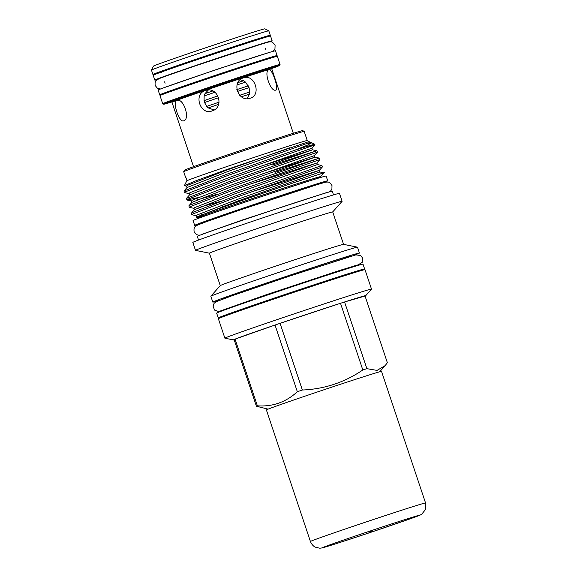<?xml version="1.0" encoding="UTF-8"?>
<svg xmlns="http://www.w3.org/2000/svg" width="577" height="577" viewBox="0 0 577 577"><rect width="100%" height="100%" fill="white"/><g stroke="black" fill="none" stroke-linecap="round" stroke-linejoin="round"><path stroke-width="0.87" d="M201.633 80.095A53.106 0.743 -18.5 0 1 268.774 58.371A53.106 0.743 -18.5 0 0 201.633 80.095A53.106 0.743 -18.5 0 0 168.051 92.068A53.106 0.743 -18.5 0 1 201.633 80.095M166.169 93.113A61.876 0.865 -18.5 0 1 159.735 94.852L158.127 90.048A61.876 0.865 -18.5 0 1 197.247 76.099A61.876 0.865 -18.5 0 1 275.481 50.783L277.09 55.587A61.876 0.865 -18.5 0 1 270.901 58.068M159.735 94.852A61.876 0.865 -18.5 0 1 198.856 80.903A61.876 0.865 -18.5 0 1 277.09 55.587M166.616 75.825A53.106 0.743 -18.5 0 1 196.685 65.316A53.106 0.743 -18.5 0 1 260.14 44.53M157.391 79.467A61.876 0.865 -18.5 0 1 154.795 80.073L153.186 75.27A61.876 0.865 -18.5 0 1 192.307 61.313A61.876 0.865 -18.5 0 1 270.534 35.998L272.142 40.808A61.876 0.865 -18.5 0 1 269.697 41.89M154.795 80.073A61.876 0.865 -18.5 0 1 193.915 66.124A61.876 0.865 -18.5 0 1 272.142 40.808M226.451 315.244A68.598 0.959 -18.5 0 1 226.386 315.222A68.598 0.959 -18.5 0 1 269.755 299.759A68.598 0.959 -18.5 0 1 356.485 271.688A68.598 0.959 -18.5 0 1 356.442 271.745M223.263 316.679A77.174 1.075 -18.5 0 1 218.25 317.941L216.642 313.138A77.174 1.075 -18.5 0 1 265.434 295.741A77.174 1.075 -18.5 0 1 363.012 264.165L364.621 268.969A77.174 1.075 -18.5 0 1 359.853 270.974M218.25 317.941A77.174 1.075 -18.5 0 1 267.043 300.545A77.174 1.075 -18.5 0 1 364.621 268.969M219.094 102.179A35.76 0.498 161.5 0 0 215.445 103.413A35.76 0.498 161.5 0 0 206.725 106.406M218.733 97.672A37.123 0.519 161.5 0 0 213.627 99.403A37.123 0.519 161.5 0 0 204.547 102.511L204.063 100.622L204.164 95.97L205.03 93.611L208.29 90.07M219.101 102.158A37.123 0.519 161.5 0 0 215.012 103.543A37.123 0.519 161.5 0 0 206.703 106.384L204.547 102.511M218.005 95.883A35.76 0.498 161.5 0 0 213.447 97.426A35.76 0.498 161.5 0 0 204.063 100.643M214.969 92.277A37.123 0.519 161.5 0 0 211.629 93.416A37.123 0.519 161.5 0 0 204.164 95.97M217.998 95.869A37.123 0.519 161.5 0 0 213.014 97.556A37.123 0.519 161.5 0 0 204.063 100.622M205.03 93.611A37.123 0.519 161.5 0 1 211.009 91.563A37.123 0.519 161.5 0 1 212.754 90.971A35.76 0.498 161.5 0 0 211.442 91.44A35.76 0.498 161.5 0 0 205.015 93.64M176.915 100.485C172.076 101.588 179.296 123.175 183.717 120.809C190.59 119.035 183.392 97.455 176.915 100.485L176.98 100.456M205.311 90.589C193.115 94.051 200.334 115.638 212.112 110.914C225.052 107.235 217.861 85.648 205.311 90.589L205.722 90.459M211.701 111.044L212.112 110.914M151.455 70.077A61.876 0.865 161.5 0 1 190.576 56.142A61.876 0.865 161.5 0 1 268.795 30.819A61.876 0.865 161.5 0 0 268.795 30.819L264.85 28.85A58.753 0.822 161.5 0 0 190.569 52.896A58.753 0.822 161.5 0 0 153.424 66.131L151.455 70.077A61.876 0.865 161.5 0 0 151.455 70.091L152.934 74.527A61.876 0.865 161.5 0 0 159.367 72.789M264.1 37.743A61.876 0.865 161.5 0 0 270.288 35.262A61.876 0.865 161.5 0 0 192.054 60.578A61.876 0.865 161.5 0 0 152.934 74.527M280.061 64.458L277.335 56.33A61.876 0.865 161.5 0 0 199.108 81.645A61.876 0.865 161.5 0 0 159.988 95.594L162.707 103.723A61.876 0.865 -18.5 0 1 162.707 103.723A61.876 0.865 -18.5 0 1 201.827 89.774A61.876 0.865 -18.5 0 1 280.061 64.458A61.876 0.865 -18.5 0 1 280.054 64.473L279.564 65.461A61.097 0.851 161.5 0 0 202.318 90.445A61.097 0.851 161.5 0 0 163.702 104.228A61.097 0.851 161.5 0 0 171.787 101.963M201.07 223.652A70.156 0.981 -18.5 0 1 194.673 225.355L193.064 220.551A70.156 0.981 -18.5 0 1 237.421 204.734A70.156 0.981 -18.5 0 1 326.12 176.028L327.729 180.832A70.156 0.981 -18.5 0 1 321.598 183.327M194.673 225.355A70.156 0.981 -18.5 0 1 239.029 209.538A70.156 0.981 -18.5 0 1 327.729 180.832M302.37 390.016A69.767 0.974 161.5 0 0 299.838 390.874A69.767 0.974 161.5 0 0 297.343 391.725L275.027 325.031A69.767 0.974 -18.5 0 1 277.523 324.18A69.767 0.974 -18.5 0 1 280.054 323.322L340.509 303.278A69.767 0.974 -18.5 0 1 344.563 301.973L365.053 296.015L387.369 362.709L385.147 365.623L377.048 370.398L366.878 368.667A69.767 0.974 161.5 0 0 362.825 369.965L340.509 303.278A69.767 0.974 -18.5 0 0 280.054 323.322L302.37 390.016C324.389 389.107 344.541 382.428 362.825 369.965M234.183 339.81A69.767 0.974 -18.5 0 1 233.44 339.925A69.767 0.974 -18.5 0 1 234.089 339.536A69.767 0.974 -18.5 0 1 235.063 339.125L257.378 405.819C272.589 406.893 285.911 402.198 297.343 391.725M257.378 405.819A69.767 0.974 161.5 0 0 256.404 406.23L234.089 339.536M268.089 409.129L256.404 406.23M184.445 170.208A62.359 0.873 -18.5 0 1 223.869 156.158A62.359 0.873 -18.5 0 1 302.709 130.633L304.187 131.368A63.528 0.887 -18.5 0 1 304.194 131.383A63.528 0.887 -18.5 0 0 223.869 157.377A63.528 0.887 -18.5 0 0 183.702 171.686A63.528 0.887 -18.5 0 1 183.702 171.686L184.445 170.208M185.808 177.24A63.528 0.887 -18.5 0 1 185.556 177.24A63.528 0.887 -18.5 0 1 185.758 177.089L186.97 180.716A63.528 0.887 -18.5 0 1 226.934 166.537A63.528 0.887 -18.5 0 1 307.252 140.536L309.986 142.418L227.901 171.477L187.02 187.547L183.991 190.965L227.374 174.009L294.097 150.482A69.471 0.966 -18.5 0 1 314.775 144.286A69.471 0.966 -18.5 0 1 314.79 144.293L314.948 144.791L311.919 148.21L229.841 177.269L189.869 192.74L189.04 193.562L189.487 194.939L186.465 198.358L229.848 181.394L316.932 150.72L272.524 164.943M289.647 147.827L227.367 169.876L187.395 185.347L186.566 186.176L184.38 185.643L196.396 180.572L226.941 169.487L309.2 141.509M186.97 180.716L186.926 180.81A63.607 0.887 -18.5 0 0 186.724 180.947L184.38 185.643M200.125 217.212A64.696 0.902 -18.5 0 1 197.889 217.724A64.696 0.902 -18.5 0 1 238.77 203.126A64.696 0.902 -18.5 0 1 320.567 176.677A64.696 0.902 -18.5 0 1 318.475 177.608M320.725 174.03C339.413 167.489 285.413 185.231 237.587 202.044C208.477 212.242 190.331 219.166 198.524 217.204M250.295 192.271L318.223 170.705L319.341 170.388L319.874 171.982L237.796 201.041L197.824 216.519L196.678 217.37L197.889 217.724M200.277 217.666L200.046 216.981A62.403 0.873 -18.5 0 1 239.498 202.916A62.403 0.873 -18.5 0 1 318.396 177.384L318.627 178.069M198.524 240.061L197.298 236.397A71.173 0.995 -18.5 0 1 242.29 220.349A71.173 0.995 -18.5 0 1 332.28 191.232L333.506 194.896M195.524 250.375A77.311 1.082 -18.5 0 1 195.495 250.353A77.311 1.082 -18.5 0 1 244.374 232.928A77.311 1.082 -18.5 0 1 342.118 201.294A77.311 1.082 -18.5 0 1 342.103 201.323L332.713 211.939A65.013 0.909 -18.5 0 0 250.512 238.525A65.013 0.909 -18.5 0 0 209.408 253.188L195.524 250.375M195.495 250.353L192.833 242.412A77.311 1.082 -18.5 0 1 241.713 224.98A77.311 1.082 -18.5 0 1 339.456 193.345L342.118 201.294M219.347 300.372A77.311 1.082 -18.5 0 1 212.805 302.096A77.311 1.082 -18.5 0 1 261.684 284.663A77.311 1.082 -18.5 0 1 359.428 253.036A77.311 1.082 -18.5 0 1 353.167 255.597M212.805 302.096L210.85 296.253A77.311 1.082 -18.5 0 1 210.865 296.225A77.311 1.082 -18.5 0 1 259.729 278.828A77.311 1.082 -18.5 0 1 357.444 247.18A77.311 1.082 -18.5 0 1 357.48 247.194L359.428 253.036M233.44 339.925L224.907 338.194A77.311 1.082 -18.5 0 1 224.879 338.18A77.311 1.082 -18.5 0 1 273.758 320.747A77.311 1.082 -18.5 0 1 371.501 289.113A77.311 1.082 -18.5 0 1 371.487 289.149L365.724 295.669A69.767 0.974 -18.5 0 1 365.053 296.015M224.879 338.18L218.366 318.728A77.311 1.082 -18.5 0 1 267.252 301.295A77.311 1.082 -18.5 0 1 364.996 269.668L371.501 289.113M235.063 339.125A69.767 0.974 -18.5 0 1 275.027 325.031L235.063 339.125M308.753 146.746C320.487 142.908 314.977 144.906 292.229 152.754L227.865 175.466L185.455 191.795L184.561 192.653L189.04 193.562M184.416 192.574L183.991 190.965M191.838 214.745L191.348 213.288L192.386 212.516L234.796 196.18L321.879 165.505L322.37 166.962L235.279 197.637L192.877 213.973L191.838 214.745L196.454 215.74L196.908 217.111M222.354 206.689L237.45 202.087M189.364 207.352L188.874 205.895L189.92 205.123L232.322 188.787L319.406 158.112L319.896 159.569L232.812 190.251L190.403 206.58L189.364 207.352L193.98 208.347L194.435 209.718L191.413 213.144M259.881 166.529L312.453 149.804L316.932 150.72L317.422 152.184L230.338 182.859L187.929 199.188L187.035 200.046L198.185 197.536M186.89 199.967L186.465 198.358M321.879 165.505L317.4 164.589L235.322 193.648L194.435 209.718M262.347 173.922L314.927 157.196L319.406 158.112L274.998 172.328M210.865 296.225L220.27 285.593A65.013 0.909 -18.5 0 1 261.367 270.966A65.013 0.909 -18.5 0 1 343.539 244.352L357.444 247.18M221.236 299.658L221.121 299.312A68.54 0.959 -18.5 0 1 264.454 283.862A68.54 0.959 -18.5 0 1 351.112 255.82L351.227 256.159M202.145 223.249L202.022 222.895A62.403 0.873 -18.5 0 1 241.482 208.824A62.403 0.873 -18.5 0 1 320.372 183.298L320.495 183.652M218.56 104.394A37.123 0.519 161.5 0 0 215.632 105.389A37.123 0.519 161.5 0 0 208.261 107.913L206.703 106.384M268.983 69.759C263.336 70.762 270.555 92.349 275.784 90.084C279.297 89.81 272.084 68.23 268.983 69.759L268.932 69.774M240.155 79.785L243.573 80.744L245.571 82.15L249.062 87.661L249.74 92.024L249.488 94.152L247.064 98.631M250.245 98.184C261.792 95.133 254.601 73.546 243.444 77.859C230.915 81.278 238.135 102.865 250.245 98.184L250.541 98.083M214.074 109.983L208.261 107.913M249.488 94.152A37.123 0.519 161.5 0 0 241.46 96.763M365.724 295.669A69.767 0.974 -18.5 0 0 344.563 301.973L366.878 368.667M320.567 176.677L323.978 172.819L319.874 171.982M305.702 144.005L311.768 142.786L307.671 145.051L294.097 150.482M271.745 68.519A61.097 0.851 161.5 0 0 279.564 65.461M243.573 80.744A37.123 0.519 161.5 0 0 237.969 82.569M243.602 80.766A35.76 0.498 161.5 0 0 237.955 82.598M245.571 82.15A37.123 0.519 161.5 0 0 237.039 84.927M236.822 89.608A35.76 0.498 161.5 0 1 248.334 85.872A37.123 0.519 161.5 0 0 236.822 89.594M249.062 87.661A37.123 0.519 161.5 0 0 237.327 91.476M249.74 92.024A37.123 0.519 161.5 0 0 239.707 95.284M249.733 92.053A35.76 0.498 161.5 0 0 239.722 95.306M371.191 531.395L368.854 532.21L371.191 531.395M266.386 409.915A60.708 0.851 -18.5 0 1 327.022 388.739A60.708 0.851 -18.5 0 1 381.527 371.393L425.545 502.964A60.708 0.851 -18.5 0 0 371.047 520.31A60.708 0.851 -18.5 0 0 310.412 541.486L266.386 409.915M272.027 68.036L271.774 68.872A52.615 0.736 161.5 0 0 205.246 90.401A52.615 0.736 161.5 0 0 171.982 102.266L193.533 166.681M164.113 71.079A53.885 0.75 -18.5 0 1 194.586 59.842A53.885 0.75 -18.5 0 1 248.254 42.085A53.885 0.75 -18.5 0 1 259.289 39.229M179.029 99.504A53.394 0.743 -18.5 0 1 204.756 89.731A53.394 0.743 -18.5 0 1 261.179 71.108A53.394 0.743 -18.5 0 1 264.482 70.913M317.422 152.184L314.393 155.602L232.315 184.662L192.343 200.132L191.506 200.955L191.961 202.332L188.939 205.751M196.49 200.068L218.056 193.98M247.821 184.878L316.867 162.995L234.781 192.054L194.817 207.525L193.98 208.347M198.964 207.46L220.529 201.366M322.37 166.962L319.341 170.388L237.255 199.44L197.291 214.918L196.454 215.74M201.438 214.853L204.049 214.19M311.919 148.21L312.453 149.804L311.126 150.33L230.374 178.87L189.487 194.939M314.393 155.602L314.927 157.196L313.599 157.723L232.848 186.263L191.961 202.332M310.412 541.486C312.388 546.174 315.367 547.133 315.381 547.162L319.398 548.15C321.425 548.251 322.947 547.833 335.828 543.772L368.487 533.083A50.964 0.714 -18.5 0 1 322.81 547.573A50.964 0.714 -18.5 0 1 373.644 529.852A50.964 0.714 -18.5 0 1 419.328 515.362A50.964 0.714 -18.5 0 1 368.494 533.076L410.975 518.543C420.027 515.203 419.436 515.564 421.722 514.179L425.307 509.808L425.545 502.964M160.572 88.966L157.478 88.295L155.184 85.49C154.874 82.641 155.278 80.903 156.403 80.261L159.375 78.522L166.739 75.782L195.127 65.929L259.931 44.595C269.358 41.804 268.276 41.948 270.462 41.876C271.731 41.465 273.267 42.633 275.092 45.367L274.948 48.987L272.878 51.389M163.666 87.805L217.399 69.197L269.711 52.327M200.298 235.077L198.077 235.12L196.274 234.428L194.124 231.702C193.785 228.997 194.153 227.295 195.228 226.588L197.651 225.008L207.049 221.46L240.054 210.014L315.403 185.21C326.712 181.842 325.226 182.137 327.44 182.08C328.775 181.748 330.289 182.916 331.991 185.578L331.912 189.047L330.888 190.684L329.085 191.982M201.524 234.457L243.335 219.678L327.736 192.228M164.625 81.826L165.094 83.218M163.702 104.228L162.714 103.73M262.477 37.945L262.218 38.782M269.481 58.89L268.774 58.371M185.556 177.24L183.702 171.701M220.255 285.615L209.408 253.188M224.677 309.928L224.475 309.344M220.739 310.83L266.343 294.703L340.062 270.317L358.346 264.785M356.543 265.867L362.205 262.326L362.623 258.092L360.668 255.524L355.85 254.883L290.224 275.893L232.033 295.756L215.921 301.829L214.081 303.372L213.057 306.127L214.565 310.101L218.654 311.58L222.83 310.606M354.667 266.437L354.473 265.853M343.56 244.352L332.713 211.925M311.768 142.786L314.775 144.286M307.26 140.543L304.194 131.383M379.695 371.79L385.147 365.623M319.896 159.569L316.867 162.995L317.4 164.589M187.035 200.046L191.506 200.955M186.566 186.176L187.02 187.547M309.986 142.418L311.703 142.764M171.982 102.266L171.268 101.747M168.051 92.068L167.799 92.911M161.502 72.486L160.795 71.966M265.348 48.122L265.809 49.514M268.803 30.826L270.288 35.262M271.774 68.872L293.325 133.294"/></g></svg>
